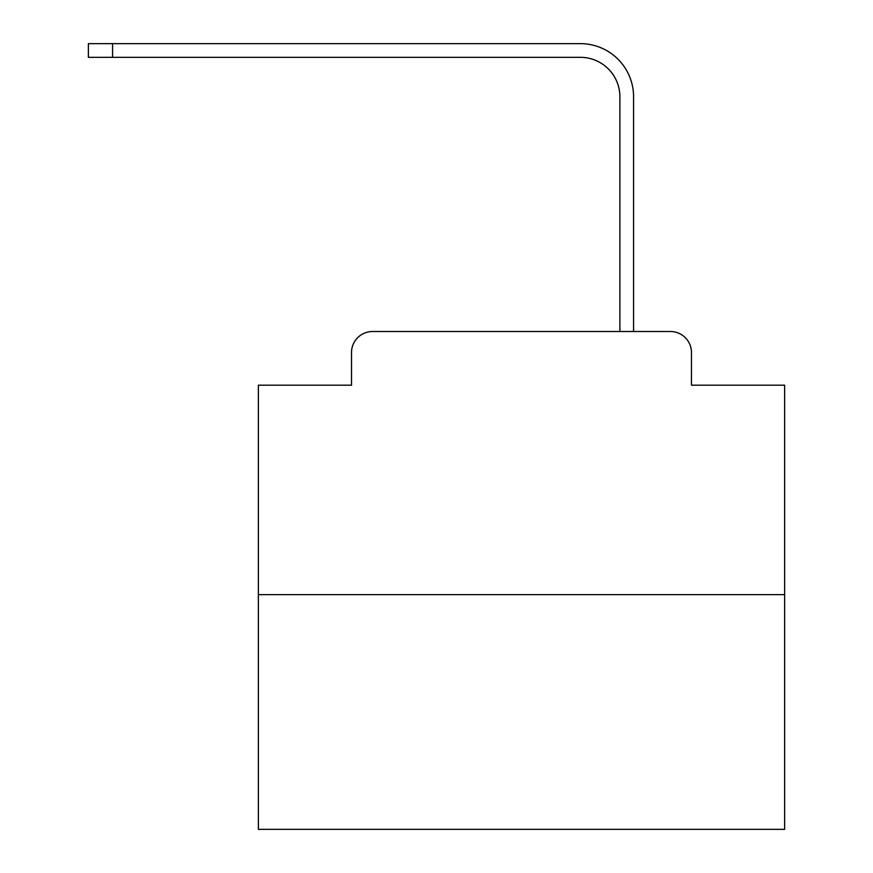 <?xml version="1.0" encoding="UTF-8"?>
<svg xmlns="http://www.w3.org/2000/svg" width="873" height="873" viewBox="0 0 873 873"><rect width="100%" height="100%" fill="white"/><g stroke="black" fill="none" stroke-linecap="round" stroke-linejoin="round"><path stroke-width="1.31" d="M351.513 352.561L351.513 385.189L351.513 352.561A21.05 21.05 0 0 1 372.564 331.511L439.392 331.511M784.62 594.644L258.364 594.644L258.364 829.35L784.62 829.35L784.62 385.189L691.471 385.189L691.471 352.561A21.05 21.05 0 0 0 670.42 331.511L372.564 331.511M258.364 594.644L258.364 385.189L351.513 385.189M603.581 331.511L619.895 331.511L619.895 96.805A39.471 39.471 0 0 0 580.436 57.334A39.471 39.471 0 0 1 619.895 96.805A39.471 39.471 0 0 0 580.436 57.334A39.471 39.471 0 0 1 619.895 96.805A39.471 39.471 0 0 0 580.436 57.334A39.471 39.471 0 0 1 619.895 96.805A39.471 39.471 0 0 0 580.436 57.334A39.471 39.471 0 0 1 619.895 96.805A39.471 39.471 0 0 0 580.436 57.334A39.471 39.471 0 0 1 619.895 96.805A39.471 39.471 0 0 0 580.436 57.334A39.471 39.471 0 0 1 619.895 96.805A39.471 39.471 0 0 0 580.436 57.334A39.471 39.471 0 0 1 619.895 96.805A39.471 39.471 0 0 0 580.436 57.334A39.471 39.471 0 0 1 619.895 96.805A39.471 39.471 0 0 0 580.436 57.334A39.471 39.471 0 0 1 619.895 96.805A39.471 39.471 0 0 0 580.436 57.334A39.471 39.471 0 0 1 619.895 96.805A39.471 39.471 0 0 0 580.436 57.334A39.471 39.471 0 0 1 619.895 96.805A39.471 39.471 0 0 0 580.436 57.334A39.471 39.471 0 0 1 619.895 96.805A39.471 39.471 0 0 0 580.436 57.334A39.471 39.471 0 0 1 619.895 96.805A39.471 39.471 0 0 0 580.436 57.334A39.471 39.471 0 0 1 619.895 96.805A39.471 39.471 0 0 0 580.436 57.334A39.471 39.471 0 0 1 619.895 96.805A39.471 39.471 0 0 0 580.436 57.334A39.471 39.471 0 0 1 619.895 96.805A39.471 39.471 0 0 0 580.436 57.334A39.471 39.471 0 0 1 619.895 96.805A39.471 39.471 0 0 0 580.436 57.334L88.38 57.334L88.38 43.65L112.584 43.65L112.584 57.334M112.584 43.65L580.436 43.65A53.155 53.155 0 0 1 633.58 96.805L633.58 331.511L633.58 96.805L633.58 331.511L633.58 96.805L633.58 331.511L633.58 96.805L633.58 331.511L633.58 96.805L633.58 331.511L633.58 96.805L633.58 331.511L633.58 96.805L633.58 331.511L633.58 96.805L633.58 331.511L633.58 96.805L633.58 331.511L633.58 96.805L633.58 331.511L633.58 96.805L633.58 331.511L633.58 96.805L633.58 331.511L633.58 96.805L633.58 331.511L633.58 96.805L633.58 331.511L633.58 96.805L633.58 331.511L633.58 96.805L633.58 331.511L633.58 96.805L633.58 331.511L633.58 96.805L633.58 331.511L670.42 331.511M691.471 385.189L691.471 352.561"/></g></svg>
